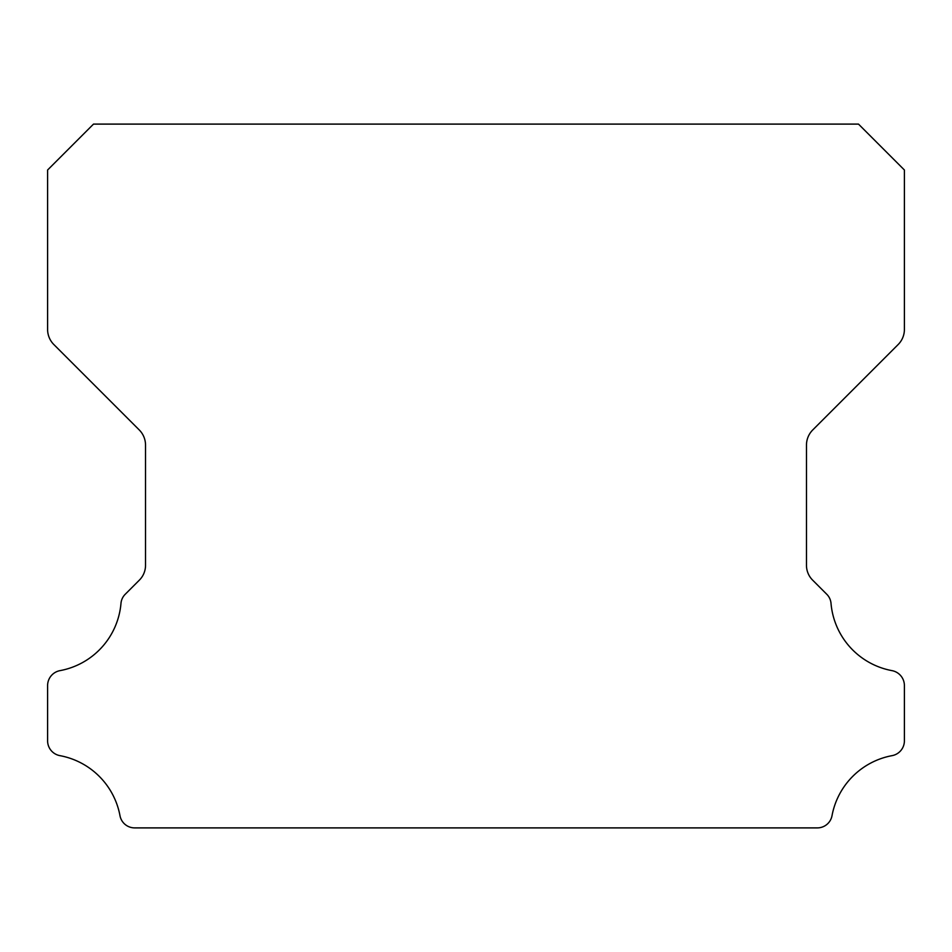 <?xml version="1.0" encoding="UTF-8"?>
<svg xmlns="http://www.w3.org/2000/svg" width="952" height="952" viewBox="0 0 952 952"><rect width="100%" height="100%" fill="white"/><g stroke="black" fill="none" stroke-linecap="round" stroke-linejoin="round"><path stroke-width="1.43" d="M47.6 740.823A15.077 15.077 0 0 1 47.6 740.644L47.6 685.654A15.22 15.22 0 0 1 60.071 670.624A74.934 74.934 0 0 0 120.963 603.568A14.554 14.554 0 0 1 125.378 594.119L139.242 580.256A20.944 20.944 0 0 0 145.525 565.107L145.525 445.12A21.48 21.48 0 0 0 139.23 429.923L53.859 344.553A21.36 21.36 0 0 1 47.6 329.452L47.6 170.003L93.498 124.105L858.502 124.105L904.4 170.003L904.4 329.452A21.36 21.36 0 0 1 898.141 344.553L812.77 429.923A21.48 21.48 0 0 0 806.475 445.12L806.475 565.107A20.944 20.944 0 0 0 812.758 580.256L826.622 594.119A14.554 14.554 0 0 1 831.037 603.568A74.934 74.934 0 0 0 891.929 670.624A15.22 15.22 0 0 1 904.4 685.654L904.4 740.644A15.077 15.077 0 0 1 891.929 755.674A75.065 75.065 0 0 0 832.06 815.447A14.934 14.934 0 0 1 817.102 827.895L134.898 827.895A14.934 14.934 0 0 1 119.94 815.447A75.065 75.065 0 0 0 60.071 755.674A15.077 15.077 0 0 1 47.6 740.823"/></g></svg>
